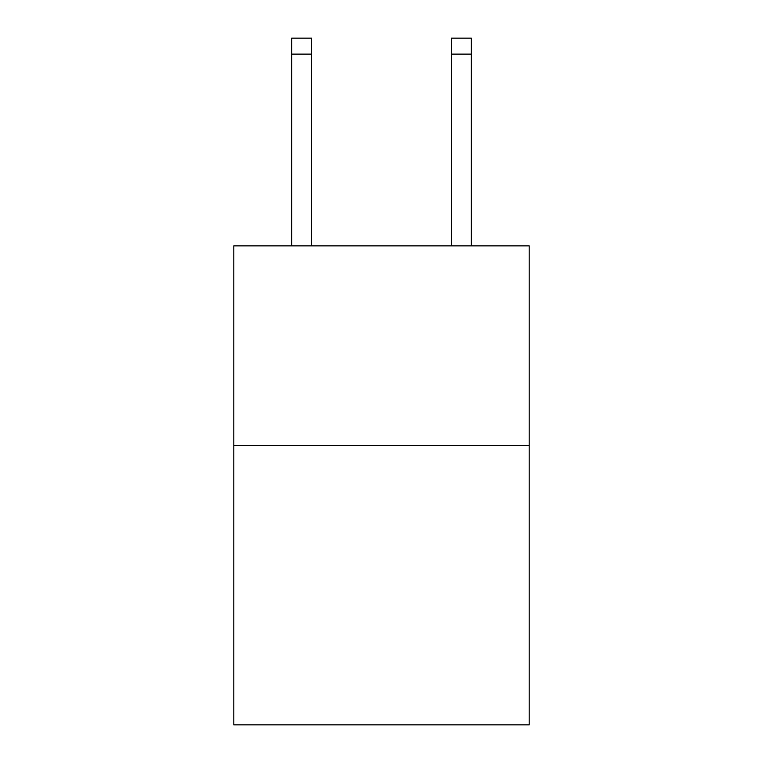<?xml version="1.0" encoding="UTF-8"?>
<svg xmlns="http://www.w3.org/2000/svg" width="763" height="763" viewBox="0 0 763 763"><rect width="100%" height="100%" fill="white"/><g stroke="black" fill="none" stroke-linecap="round" stroke-linejoin="round"><path stroke-width="1.14" d="M529.188 445.439L529.188 724.85L233.812 724.85L233.812 245.867L529.188 245.867L529.188 445.439L233.812 445.439M311.647 245.867L311.647 54.116L291.695 54.116L291.695 38.15L311.647 38.15L311.647 54.116M291.695 245.867L291.695 54.116M471.305 245.867L471.305 38.15L451.353 38.15L451.353 245.867M451.353 54.116L471.305 54.116"/></g></svg>
